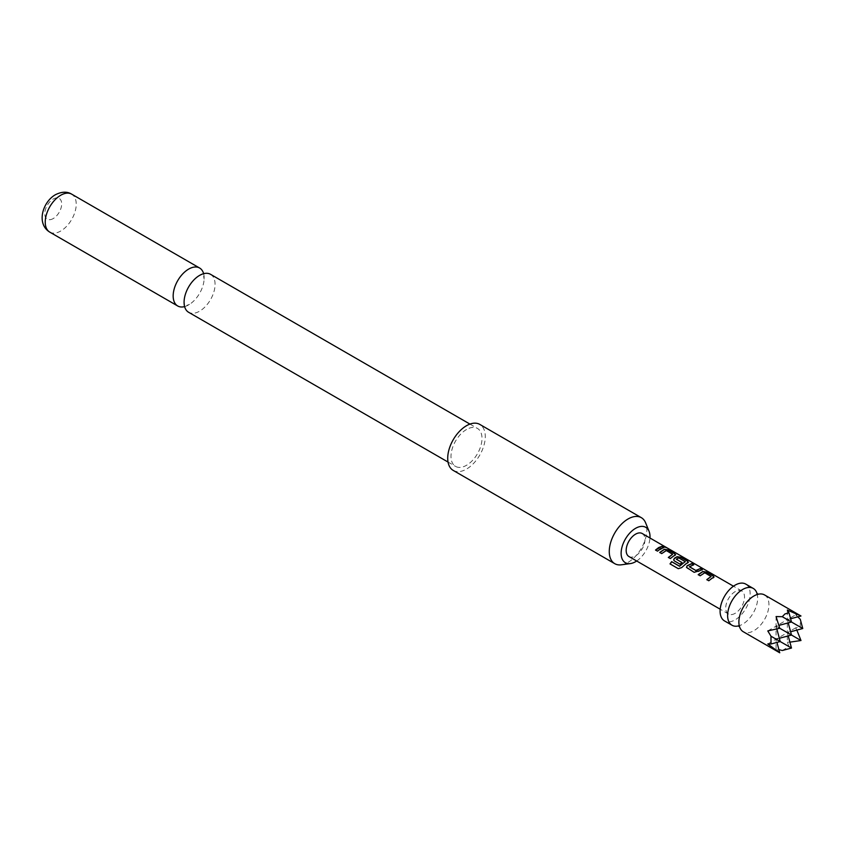 <?xml version="1.0" encoding="UTF-8"?>
<svg xmlns="http://www.w3.org/2000/svg" width="845" height="845" viewBox="0 0 845 845"><rect width="100%" height="100%" fill="white"/><g stroke="black" fill="none" stroke-linecap="round" stroke-linejoin="round"><path stroke-width="0.63" stroke-dasharray="4.22 3.17" d="M665.807 547.476L663.42 546.451M757.046 593.581A21.252 12.274 -60 0 1 757.278 594.489A21.252 12.274 -60 0 1 742.639 624.191A21.252 12.274 -60 0 1 739.269 625.691A21.252 12.274 -60 0 1 738.361 625.944M210.532 274.319A21.917 12.654 -60 0 1 213.891 291.884A21.917 12.654 -60 0 1 199.568 311.192A21.917 12.654 -60 0 1 188.615 312.28M764.535 594.933A21.252 12.274 -60 0 1 767.788 611.97A21.252 12.274 -60 0 1 753.909 630.697A21.252 12.274 -60 0 1 743.283 631.743M782.259 650.513L789.008 646.626L787.35 642.232L787.35 632.651L788.227 635.905M779.734 652.794L776.08 648.738L778.879 649.604M745.755 584.096A21.252 12.274 -60 0 1 749.008 601.122A21.252 12.274 -60 0 1 735.129 619.85A21.252 12.274 -60 0 1 724.492 620.906M621.35 564.809A26.565 15.337 120 0 0 628.046 562.369A26.565 15.337 120 0 0 646.837 529.836A26.565 15.337 120 0 0 645.601 522.812M453.216 470.411A26.565 15.337 120 0 0 473.686 463.292A26.565 15.337 120 0 0 485.283 436.559A26.565 15.337 120 0 0 479.78 424.401M184.611 306.608A21.917 12.654 120 0 0 188.657 304.897A21.917 12.654 120 0 0 189.555 304.348A21.917 12.654 120 0 0 204.131 279.103A21.917 12.654 120 0 0 203.624 273.685M53.224 218.57A11.957 6.897 -60 0 1 44.774 213.69A11.957 6.897 -60 0 1 53.224 199.05A11.957 6.897 -60 0 1 61.685 203.93A11.957 6.897 -60 0 1 53.224 218.57M466.503 429.513A21.917 12.654 120 0 0 452.181 448.822A21.917 12.654 120 0 0 455.539 466.387A21.917 12.654 120 0 0 466.503 465.299A21.917 12.654 120 0 0 480.816 445.991A21.917 12.654 120 0 0 477.457 428.426A21.917 12.654 120 0 0 466.503 429.513M735.129 613.343A13.288 7.668 -60 0 1 728.485 613.998A13.288 7.668 -60 0 1 726.446 603.362A13.288 7.668 -60 0 1 735.129 591.648A13.288 7.668 -60 0 1 741.762 590.993A13.288 7.668 -60 0 1 743.801 601.64A13.288 7.668 -60 0 1 735.129 613.343M628.923 556.517A13.288 7.668 120 0 0 635.567 555.862A13.288 7.668 120 0 0 644.239 544.159A13.288 7.668 120 0 0 642.2 533.512M636.686 561.006A20.428 11.798 120 0 0 649.963 537.99M776.08 648.738L776.08 639.158L780.21 641.545L776.08 639.158L776.956 642.411M791.48 648.052L789.008 646.626M787.35 642.232L789.895 642.147M767.788 643.953L787.35 632.651L791.48 635.039L787.35 632.651L790.603 631.775M797.796 616.839L795.652 614.843L800.986 615.984M796.846 630.106L795.652 627.867L800.278 627.096L800.278 619.311M767.788 630.93L776.08 626.145L779.734 628.257L776.08 626.145L778.932 625.385M779.333 638.292L776.08 639.158L776.08 616.565M795.652 627.867L787.35 632.651L787.35 619.638L791.48 622.015L787.35 619.638L787.35 610.058M776.851 628.997L776.08 626.145L787.35 619.638L790.603 618.762M802.75 628.522L800.278 627.096M788.227 622.892L787.35 619.638L795.652 614.843M663.79 547.729L657.568 551.331L655.53 550.021M672.631 554.595L666.251 550.782L661.772 553.76L659.734 552.45M675.588 554.859L670.381 558.735L668.353 557.425M688.4 562.263L681.746 567.745L678.419 568.769L670.011 563.9M681.852 562.622L680.119 564.344L674.394 560.922M674.458 561.08L673.687 559.992M685.242 561.872L678.862 558.059L676.391 559.105M701.973 569.752L697.801 571.991L694.189 572.466L687.217 568.315M687.281 568.484L686.51 567.396M693.354 564.787L689.414 566.636M711.089 576.808L704.719 572.995L700.23 575.963L698.192 574.653M714.025 577.072L708.839 580.938L706.811 579.628M49.77 232.121A21.917 12.654 120 0 0 60.724 231.034A21.917 12.654 120 0 0 75.047 211.715A21.917 12.654 120 0 0 71.688 194.16M738.974 626.198L739.628 626.747L739.269 625.691L738.171 625.913M184.104 301.19L184.654 306.186L189.555 304.348M198.67 275.956L203.275 273.938L204.131 279.103M757.574 593.982L758.366 594.267L757.278 594.489L756.919 593.433M448.03 462.057L455.539 466.387M728.485 613.998L720.183 609.213M741.762 590.993L733.471 586.208M469.947 424.095L477.457 428.426"/><path stroke-width="1.27" d="M665.934 547.243L663.874 546.831C663.061 545.954 663.747 546.092 665.934 547.243L666.483 547.644M663.79 547.074C662.955 546.197 663.631 546.324 665.807 547.476L666.029 547.602M738.361 625.944A21.252 12.274 -60 0 1 732.013 625.237A21.252 12.274 -60 0 1 728.749 608.21A21.252 12.274 -60 0 1 742.639 589.483A21.252 12.274 -60 0 1 753.265 588.426A21.252 12.274 -60 0 1 757.046 593.581M448.03 462.057L188.615 312.28A21.917 12.654 -60 0 1 184.104 301.19A21.917 12.654 -60 0 1 198.67 275.956A21.917 12.654 -60 0 1 199.568 275.407A21.917 12.654 -60 0 1 210.532 274.319L469.947 424.095M784.973 613.924L782.259 616.702L776.08 616.565L779.734 628.257L767.788 630.93L770.989 636.222L770.989 644.006L767.788 643.953L779.734 652.794L743.283 631.743A21.252 12.274 -60 0 1 739.269 625.691A21.252 12.274 -60 0 1 753.909 595.989A21.252 12.274 -60 0 1 757.278 594.489A21.252 12.274 -60 0 1 764.535 594.933L800.986 615.984L787.35 610.058L789.008 612.805L784.973 613.924M778.879 649.604L782.259 650.513L791.48 648.052L770.989 636.222M732.013 625.237L724.492 620.906A21.252 12.274 -60 0 1 721.239 603.869A21.252 12.274 -60 0 1 735.129 585.141A21.252 12.274 -60 0 1 745.755 584.096L753.265 588.426M649.963 537.99A20.428 11.798 120 0 0 649.055 531.273A20.428 11.798 120 0 0 635.567 528.336A20.428 11.798 120 0 0 621.36 550.19A20.428 11.798 120 0 0 630.412 563.573A20.428 11.798 120 0 0 635.567 561.703A20.428 11.798 120 0 0 636.686 561.006M649.055 531.273L645.601 522.812A26.565 15.337 120 0 0 641.334 517.668A26.565 15.337 120 0 0 628.046 518.988A26.565 15.337 120 0 0 609.266 551.521A26.565 15.337 120 0 0 614.769 563.689A26.565 15.337 120 0 0 621.35 564.809L630.412 563.573M641.334 517.668L479.78 424.401A26.565 15.337 120 0 0 459.31 431.52A26.565 15.337 120 0 0 447.713 458.254A26.565 15.337 120 0 0 453.216 470.411L614.769 563.689M203.624 273.685A21.917 12.654 120 0 0 199.621 268.023A21.917 12.654 120 0 0 188.657 269.101A21.917 12.654 120 0 0 174.345 288.42A21.917 12.654 120 0 0 177.703 305.974A21.917 12.654 120 0 0 184.611 306.608M711.965 578.286L708.775 580.769L706.811 579.628L711.11 576.438L704.741 572.762L700.167 575.794L698.192 574.653L702.776 571.495L706.42 572.044L713.286 576.026L713.349 577.6L711.965 578.286M699.153 570.882L694.125 572.308L686.478 567.322L687.186 565.685L691.749 563.573L693.724 564.713L689.425 566.805L695.794 570.481L700.357 568.548L702.332 569.688L699.153 570.882M686.33 563.478L681.661 567.618L678.303 568.674L670.011 563.9L671.648 561.629L679.454 566.139L685.263 561.65L678.62 557.816L676.391 559.274L681.989 562.516L680.056 564.185L674.394 560.922L673.666 559.918L674.373 558.281L677.13 556.686L680.785 557.235L687.672 561.217L687.714 562.802L686.33 563.478M676.391 559.105L682.021 562.717M673.507 556.084L670.317 558.566L668.353 557.425L672.662 554.236L666.282 550.56L661.709 553.591L659.734 552.45L664.307 549.282L667.962 549.831L674.87 553.813L674.891 555.397L673.507 556.084M660.695 548.68L657.505 551.162L655.53 550.021L658.72 547.539L661.91 546.345L663.853 547.486L660.695 548.68M733.471 586.208L642.2 533.512A13.288 7.668 120 0 0 635.567 534.167A13.288 7.668 120 0 0 626.884 545.881A13.288 7.668 120 0 0 628.923 556.517L720.183 609.213M675.651 554.732L674.891 555.397M688.464 562.136L687.714 562.802M714.088 576.945L713.349 577.6M663.874 546.831L663.388 546.282M689.414 566.636L695.794 570.481M706.874 579.797L711.11 576.438M670.138 563.985L671.743 561.767L679.549 566.277L685.263 561.513M668.416 557.594L672.662 554.236M788.227 635.905L791.48 648.052M789.895 642.147L800.986 640.521L779.734 628.257M776.956 642.411L779.734 652.794M800.986 615.984L790.603 618.762M790.603 631.775L802.75 628.522L800.278 619.311L797.796 616.839M800.986 640.521L796.846 630.106M778.932 625.385L791.48 622.015L782.259 616.702M789.008 612.805L791.48 622.015L802.75 628.522M770.989 644.006L780.21 641.545L776.851 628.997M779.333 638.292L791.48 635.039L788.227 622.892M655.593 550.19L661.91 546.345M661.846 546.588L663.79 547.729M659.797 552.619L664.286 549.514L667.962 549.831M667.899 550.074L674.87 553.813M674.806 554.056L675.588 554.859M673.687 559.992L674.405 558.471L677.098 556.918L680.721 557.478L687.672 561.217M687.608 561.46L687.682 563.034M686.51 567.396L687.186 565.685M695.826 570.681L700.357 568.548M700.294 568.791L702.269 569.931M687.217 565.886L691.685 563.816L693.66 564.956M698.266 574.822L702.744 571.727L706.42 572.044M706.357 572.276L713.286 576.026M713.222 576.269L713.317 577.832M60.724 195.248A21.917 12.654 120 0 0 46.412 214.556A21.917 12.654 120 0 0 49.77 232.121C36.039 223.767 42.63 201.944 55.411 194.72C61.801 191.561 67.22 191.382 71.688 194.16A21.917 12.654 120 0 0 60.724 195.248M739.269 625.691L738.171 625.913L739.628 626.747M757.278 594.489L756.919 593.433L758.366 594.267M49.77 232.121L177.703 305.974M71.688 194.16L199.621 268.023"/></g></svg>
